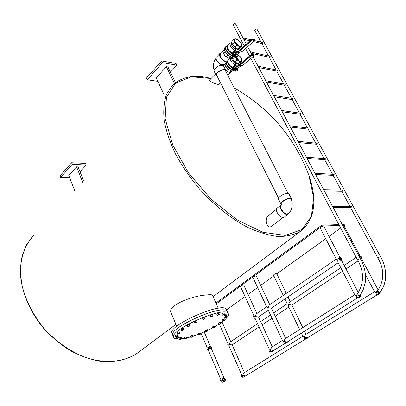 <?xml version="1.0" encoding="UTF-8"?>
<svg xmlns="http://www.w3.org/2000/svg" width="406" height="406" viewBox="0 0 406 406"><rect width="100%" height="100%" fill="white"/><g stroke="black" fill="none" stroke-linecap="round" stroke-linejoin="round"><path stroke-width="0.61" d="M229.486 58.317L230.273 58.028L227.335 61.078M223.011 51.735L223.29 53.206M223.63 53.932C224.888 55.998 226.477 57.408 228.411 58.154M222.99 51.308L220.28 54.16C219.722 57.058 221.534 59.499 225.716 61.489M278.546 198.042L216.804 75.506C214.972 72.923 224.021 67.873 225.437 70.705L225.513 70.852M361.426 258.612L360.31 258.597L358.138 259.363L357.6 259.972C364.106 271.533 364.167 282.637 357.782 293.294L357.945 294.68L359.965 295.507M360.401 294.893L359.995 296.339C358.097 295.553 357.397 294.36 357.894 292.762L358.193 292.685M358.331 295.06L360.02 296.01L360.264 295.091M377.844 290.985L378.011 290.28C384.35 279.962 384.315 269.224 377.895 258.059L378.443 257.46L380.513 256.714C384.827 264.113 386.4 272.066 385.228 280.571C383.685 286.768 383.964 285.012 383.294 286.92L380.128 292.416L378.225 291.574L377.844 290.985M380.148 292.386L379.615 293.289L376.129 292.619L376.291 295.03M379.914 292.523L379.671 292.944C378.098 292.508 377.468 291.544 377.778 290.057L378.194 290.021M378.138 290.097L377.732 290.087M270.873 351.855L273.36 350.617L271.543 351.804M266.676 306.814L256.282 313.934L254.978 316.452L253.892 315.721L240.403 286.397L240.854 285.778L243.676 284.905M282.444 340.441L271.741 347.201L270.35 349.835L269.208 349.008L255.09 318.329L254.978 316.452L258.363 316.995M269.142 348.866C268.64 350.134 269.127 351.19 270.604 352.038L270.35 349.835L273.548 350.5C271.939 351.007 270.959 351.525 270.609 352.053L271.061 352.058C272.67 351.545 273.644 351.028 273.994 350.505L273.761 350.414M253.841 315.609C253.319 316.792 253.791 317.812 255.252 318.674M283.266 295.441L273.507 275.121C274.268 274.116 275.334 273.603 276.714 273.588L276.725 273.608M342.715 225.482L343.816 225.447M341.537 260.459L337.777 259.886L336.305 259.17L320.141 227.989L320.77 227.116C322.161 226.233 323.135 225.914 323.709 226.157L323.724 226.188M271.304 308.2L267.864 307.647L266.722 306.916L252.831 277.293L253.308 276.638L256.15 275.755M339.314 225.437L322.222 226.051L216.271 303.82M226.594 309.798L245.077 296.558M248.066 294.411L257.643 287.549M260.682 285.372L273.883 275.913M276.821 273.806L325.724 238.764M329.038 236.388L340.69 228.04M343.948 225.7L344.582 225.249L342.628 225.32M336.28 259.119L269.178 305.094L267.864 307.647L267.98 309.595L282.51 340.583L283.718 341.416L283.956 343.669M209.704 345.927C211.47 346.46 212.008 347.47 211.328 348.957L211.059 349.064C209.293 348.536 208.75 347.526 209.43 346.034L209.704 345.927M210.958 348.83L211.186 348.739C211.765 347.475 211.308 346.612 209.806 346.161L209.572 346.252C208.994 347.521 209.455 348.378 210.958 348.83M223.417 377.788C225.239 378.331 225.772 379.387 225.025 380.95L224.812 381.031C222.99 380.493 222.452 379.443 223.198 377.874L223.417 377.788M224.706 380.787L224.888 380.716C225.523 379.387 225.066 378.493 223.523 378.032L223.336 378.108C222.701 379.437 223.158 380.331 224.706 380.787M210.572 346.775L209.572 346.252M211.186 348.739L211.232 348.302M224.899 380.711L224.96 380.199M224.279 378.62L223.31 378.123M225.005 380.96L221.838 380.386L223.163 377.9M211.298 348.982L208.141 348.45L209.389 346.059M305.246 339.193L304.652 339.228M307.535 337.782L304.17 337.203L305.525 334.615L374.51 291.731M365.583 274.867L374.55 291.802L376.129 292.619L377.56 289.838M245.681 375.915L242.575 375.372L243.874 372.947L302.881 336.259M301.374 333.118L302.947 336.391L304.17 337.203L304.393 339.401M377.098 294.888L376.565 294.913M378.316 289.838L377.61 289.803C377.169 291.335 377.854 292.487 379.661 293.259L379.838 293.203M243.712 377.128L243.082 377.184M232.024 344.912L228.933 344.405L229.035 346.034L241.606 374.596L242.575 375.372L242.818 377.357M242.813 377.336C241.484 376.585 241.057 375.616 241.534 374.433M229.187 346.389C227.873 345.623 227.456 344.684 227.949 343.572M291.782 305.058L288.453 304.52L289.732 302.039L340.751 267.747M284.946 298.928L287.286 303.805L288.453 304.52L288.554 306.444L299.664 329.56M219.499 324.379L228.01 343.709L228.933 344.405L230.156 342.075L257.546 323.663M360.005 258.018L361.477 258.581L361.416 256.861L359.219 255.333L358.96 256.049M358.782 255.714L359.163 255.374M359.264 256.622L359.391 255.577C360.924 255.953 361.563 256.871 361.31 258.338L359.701 257.445M360.041 255.947L359.34 255.613M379.615 293.289L379.93 293.32C379.473 293.99 378.372 294.594 376.621 295.137L376.301 295.106C376.758 294.441 377.864 293.832 379.615 293.289M379.387 293.431C377.9 293.893 376.961 294.406 376.57 294.974L376.844 295C378.331 294.538 379.27 294.025 379.656 293.457L379.387 293.431M307.342 337.853L307.733 337.863C307.362 338.396 306.383 338.919 304.794 339.426L304.398 339.416C304.769 338.883 305.754 338.36 307.342 337.853M307.149 337.975L304.647 339.299L307.149 337.975M245.478 376.002L242.824 377.367L245.478 376.002M245.31 376.103L243.057 377.265L245.31 376.103M220.818 379.417C220.311 380.63 220.737 381.625 222.092 382.391M284.89 343.446L284.23 343.486M287.184 342.009L283.718 341.416L285.113 338.751L354.748 294.751M339.193 257.13L337.777 259.886L337.888 262.22L354.788 294.827L356.351 295.675L356.549 298.146M357.427 297.999L356.828 298.029M360.158 296.289L356.351 295.675L357.838 292.797M223.072 382.173L222.376 382.234M201.026 333.245L207.243 347.744L208.141 348.45L208.248 350.084L220.894 379.595L221.838 380.386L222.102 382.416L225.315 381.016L222.107 382.427M207.177 347.592C206.654 348.734 207.07 349.693 208.415 350.474M341.339 260.51C339.502 259.733 338.807 258.592 339.254 257.084C340.01 256.866 340.776 257.389 341.558 258.652L341.339 260.51M340.162 257.744L339.375 257.374M341.202 260.246L341.416 260.18C341.705 258.637 341.045 257.693 339.426 257.333L339.457 258.84L341.202 260.246M359.716 296.512L360.015 296.542C359.64 297.126 358.681 297.654 357.143 298.126L356.833 298.095C357.214 297.512 358.178 296.984 359.716 296.512M359.944 296.37C358.133 296.923 357.001 297.542 356.554 298.232L356.915 298.268C358.726 297.715 359.853 297.09 360.3 296.405L359.944 296.37M286.778 342.212L284.225 343.567L286.778 342.212M286.971 342.091C285.332 342.603 284.332 343.136 283.967 343.684L284.408 343.694C286.042 343.182 287.042 342.649 287.407 342.101L286.971 342.091M224.645 381.138L222.351 382.32L224.645 381.138M215.926 303.043L321.78 225.203L322.222 226.051M321.78 225.203L338.878 224.614M342.192 224.498L344.146 224.432L344.582 225.249M332.565 206.385L351.104 206.299L351.621 206.588L351.099 207.557L333.25 207.679M323.673 189.658L342.334 190.064L342.816 190.348L342.283 191.312L324.364 190.962M314.944 173.235L334.174 174.397L333.63 175.362L315.645 174.55M306.378 157.112L325.678 158.726L325.13 159.685L307.078 158.431M297.958 141.278L317.335 143.328L316.781 144.287L298.669 142.607M289.696 125.723L309.139 128.2L308.58 129.159L290.407 127.068M281.576 110.447L301.079 113.33L300.516 114.284L282.297 111.802M292.807 98.48L293.157 98.714L292.594 99.668L274.324 96.806M265.757 80.687L285.372 84.346L284.809 85.301L266.493 82.068M258.054 66.188L277.714 70.218L277.151 71.167L258.795 67.584M250.482 51.943L270.183 56.327L269.62 57.276L251.228 53.348M254.679 40.524L252.283 39.889L252.156 39.164L254.552 39.722L254.613 40.641L242.336 51.374L239.936 50.862L252.217 40.082L262.52 42.463L262.778 42.66L262.22 43.609L253.547 41.61M261.053 42.122L254.745 30.465C255.029 29.288 255.765 28.836 256.957 29.11L256.978 29.146M244.214 45.878L233.227 25.131C233.506 23.893 234.267 23.436 235.505 23.761L235.526 23.802M80.053 171.784L86.239 164.968L72.238 164.349L60.631 177.432L69.649 177.696M83.768 181.086L78.099 166.891L76.546 166.825L68.787 175.483L74.785 190.784M86.239 164.968L85.6 163.385L71.598 162.745L60.017 175.844L60.631 177.432M71.598 162.745L72.238 164.349M170.469 72.212L176.843 65.193L162.491 62.641L147.322 79.733L157.827 81.342M175.458 82.657L167.952 66.939L166.358 66.66L156.239 77.947L163.958 94.471M147.322 79.733L146.536 78.018L161.669 60.91L176.021 63.488L176.843 65.193M161.669 60.91L162.491 62.641M166.358 66.66L174.387 83.509M76.546 166.825L82.692 182.248M176.722 326.282L171.251 313.178C166.323 305.708 192.601 295.654 206.207 295.025C209.877 294.553 211.957 294.609 212.45 295.192L212.516 295.345M282.977 217.484L271.543 226.391L270.294 226.903C266.108 227.289 264.819 218.103 268.264 215.809L276.445 209.308M227.67 75.08L230.644 72.06L229.887 72.364M228.811 72.217L225.69 70.131M218.687 84.22L218.656 84.245C217.367 85.169 208.197 80.824 209.526 80.129L215.484 73.968M226.619 309.859L226.467 309.519C223.599 300.831 166.029 326.226 172.108 333.493L172.829 335.229M227.527 311.894L227.38 311.559C224.548 302.947 166.912 328.368 172.961 335.549L173.687 337.31M213.079 296.613L300.587 231.288C314.838 219.458 317.604 200.803 308.88 175.321L313.645 197.529L311.427 216.352L301.836 229.639L285.195 235.404L262.794 232.252L237.023 219.839L211.13 199.265L188.673 173.108L172.712 144.957L165.151 118.613L166.43 97.273L175.717 83.037L191.307 76.805L211.115 78.485C194.91 74.252 182.035 76.506 172.509 85.23L166.567 94.151C164.009 101.576 163.202 110.32 164.151 120.379C166.166 131.036 169.982 142.308 175.6 154.184C182.187 166.155 190.16 177.772 199.519 189.029C214.282 205.304 231.11 218.656 247.685 227.406C258.571 232.364 268.716 235.404 278.13 236.525C286.91 236.546 294.396 234.8 300.587 231.288L302.48 229.867M234.242 87.955L241.179 92.066M212.744 328.129L212.292 327.089L212.886 326.571L213.338 327.612L212.744 328.129L215.099 327.165L213.338 327.612M212.886 326.571L214.063 326.089L214.515 327.129M214.063 326.089L214.642 326.125L215.099 327.165M205.771 331.611L205.324 330.57L206.197 330.002L206.644 331.042L205.771 331.611L206.025 331.814L208.014 330.885L206.644 331.042M206.197 330.002L207.314 329.642L207.765 330.682M207.314 329.642L208.014 330.885M198.311 335.001L197.976 333.6L199.047 333.037L199.488 334.077L198.311 335.001L200.341 334.224L200.452 333.864L199.488 334.077M197.976 333.6L198.417 334.645M199.047 333.037L200.006 332.829L200.452 333.864M190.881 337.432L190.439 336.386L190.896 335.909L192.068 335.397L192.51 336.442L190.881 337.432L192.769 336.878L193.231 336.401L192.51 336.442M190.896 335.909L191.338 336.96M192.068 335.397L192.784 335.361L193.231 336.401M184.4 338.888L183.959 337.833L184.725 337.279L185.902 336.863L186.344 337.919L184.4 338.888L185.978 338.609L186.745 338.056L186.344 337.919M184.725 337.279L185.166 338.335M185.902 336.863L186.745 338.056M179.528 339.512L179.041 338.147L180.056 337.564L181.122 337.295L181.568 338.355L180.503 338.629L179.482 339.208L179.528 339.512L180.594 339.238L181.568 338.355M180.056 337.564L180.503 338.629M179.041 338.147L179.482 339.208M176.311 338.787L175.864 337.711L177.371 336.711L178.219 336.61L178.665 337.685L177.818 337.787L176.311 338.787L178.335 338.132L178.665 337.685M177.371 336.711L177.818 337.787M176.189 337.264L176.635 338.34M175.519 336.873L175.072 335.787L175.747 335.239L177.523 334.859L177.975 335.94L177.427 335.853L175.519 336.873L176.067 336.955L177.975 335.94M176.98 334.772L177.427 335.853M175.747 335.239L176.199 336.32M177.32 333.93L176.864 332.834L177.838 332.235L178.995 331.905L179.625 333.265L179.447 332.996L178.295 333.326L177.32 333.93L177.503 334.194L179.625 333.265M178.995 331.905L179.447 332.996M177.838 332.235L178.295 333.326M181.38 330.657L180.924 329.555L181.137 329.124L183.273 328.383L183.73 329.479L181.599 330.225L181.38 330.657L182.34 330.499L183.73 329.479M181.137 329.124L181.599 330.225M182.314 328.535L182.776 329.636M187.369 326.688L186.902 325.582L187.501 325.028L189.414 324.556L189.881 325.658L187.968 326.135L187.369 326.688L189.282 326.211L189.881 325.658M187.501 325.028L187.968 326.135M188.754 324.516L189.226 325.622M194.86 322.704L194.388 321.598L195.306 320.984L196.509 320.603L197.265 321.943L196.986 321.709L195.778 322.09L194.86 322.704L195.144 322.937L197.265 321.943M195.306 320.984L195.778 322.09M196.509 320.603L196.986 321.709M203.959 319.334L205.223 318.319L203.061 319.136L202.939 319.542L203.959 319.334M203.061 319.136L202.584 318.035L202.939 319.542M202.584 318.035L203.726 317.426L204.203 318.527M203.726 317.426L204.746 317.218L205.223 318.319M211.308 316.893L213.059 315.817L211.084 316.37L210.577 316.903L211.308 316.893M211.084 316.37L210.607 315.274L210.095 315.812L210.577 316.903M210.607 315.274L211.851 314.731L212.333 315.827M211.851 314.731L212.582 314.721L213.059 315.817M217.616 315.477L219.666 314.457L218.088 314.696L217.246 315.295L217.616 315.477M218.088 314.696L217.606 313.605L216.768 314.208L217.246 315.295M217.606 313.605L218.819 313.183L219.296 314.274M218.819 313.183L219.666 314.457M222.249 315.218L223.3 314.96L224.401 314L223.346 314.254L222.249 315.218L221.793 313.787L222.275 314.868M221.793 313.787L222.869 313.178L223.346 314.254M222.869 313.178L223.919 312.919L224.401 314M224.782 316.117L225.574 316.041L227.167 315L225.183 315.629L224.782 316.117L224.305 315.051L224.706 314.564L225.183 315.629M224.706 314.564L225.898 314.005L226.375 315.071M225.898 314.005L226.69 313.934L227.167 315M225.015 318.045L226.67 317.705L227.401 317.137L226.939 317.025L225.015 318.045L224.543 316.99L225.269 316.421L225.741 317.482M225.269 316.421L226.467 315.969L226.939 317.025M226.467 315.969L226.929 316.081L227.401 317.137M223.097 321.075L222.529 319.75L223.097 321.075L225.152 320.177L225.051 319.898L222.99 320.796M222.529 319.75L223.503 319.157L223.97 320.207M223.503 319.157L224.584 318.847L225.051 319.898M218.702 324.511L218.245 323.465L218.504 323.044L218.961 324.089L218.702 324.511L220.697 323.805L220.96 323.384L218.961 324.089M218.504 323.044L219.636 322.486L220.093 323.526M219.636 322.486L220.504 322.344L220.96 323.384M226.467 309.519L227.375 311.549C224.548 302.957 166.912 328.378 172.961 335.559M181.096 338.954L184.222 338.472M186.694 337.939L190.653 336.889M193.114 336.132L198.057 334.402M200.31 333.534L205.629 331.271M207.75 330.286L212.617 327.835M214.855 326.607L218.631 324.343M220.762 322.932L223.396 320.989M224.954 319.684L227.324 317.198M227.39 317.116C228.482 315.645 228.781 314.477 228.294 313.599C225.503 305.084 167.805 330.535 173.819 337.625C174.478 338.746 176.321 339.238 179.356 339.096M281.404 204.289L280.947 203.959C279.673 202.528 286.803 197.986 290.082 198.164L291.325 198.61L291.3 199.493M291.127 199.107L289.909 198.575C286.905 198.417 280.404 202.503 281.338 203.903L281.216 205.334C279.13 207.243 283.855 214.231 287.098 213.952L288.235 213.541M280.891 203.842L278.475 199.047C277.191 197.59 284.286 193.038 287.57 193.241L288.879 193.819M281.388 204.791L281.069 204.969C278.267 206.613 283.449 214.728 287.113 214.409L288.184 214.089L288.884 212.947M280.957 205.055L277.156 208.08C274.344 209.74 279.49 217.819 283.165 217.484L284.347 217.073M221.539 70.121L221.219 70.37M218.87 71.623L218.489 71.75M219.758 53.648L216.428 57.16C215.819 57.84 215.906 58.941 216.682 60.458L220.697 64.534L224.071 64.798M220.204 64.234L217.073 61.108M223.391 60.372C220.26 57.764 219.128 55.556 219.991 53.754L221.006 53.394M221.168 53.222L219.819 53.582C217.332 55.632 225.31 63.737 227.426 61.326L227.802 60.59M216.296 75.577L214.246 71.502C213.683 70.04 214.678 68.447 217.22 66.731L217.926 66.34C220.737 65.061 222.661 65.026 223.696 66.229L223.782 66.396M217.119 76.135L216.591 75.623C214.662 72.913 224.168 67.614 225.65 70.583L225.832 71.481M218.423 71.974L218.118 72.06M217.271 76.429L216.378 75.739C214.363 72.902 224.305 67.355 225.858 70.461L225.985 71.776M239.946 46.451C235.947 44.467 234.181 42.102 234.653 39.367C236.449 37.316 243.473 44.508 241.352 46.223L239.946 46.451M239.022 46.132L234.734 41.808M241.392 43.696L241.768 44.904L240.24 42.011L241.392 43.696M241.905 46.37L241.108 46.573L241.768 44.904L241.905 46.37L239.88 48.461L238.038 49.131L234.907 47.38L232.339 44.239L231.856 41.559L233.866 39.443L234.922 39.001L234.232 40.651L235.764 43.569L238.621 46.025L241.108 46.573L240.063 47.03L236.931 45.274L234.358 42.122L233.866 39.443M234.922 39.001L235.734 38.814L237.414 39.57L234.922 39.001M237.414 39.57L240.24 42.011L237.414 39.57M234.358 42.122L232.339 44.239M236.931 45.274L234.907 47.38M240.063 47.03L238.038 49.131M235.155 42.584L238.261 45.711M232.577 55.404L232.582 55.404C229.025 54.866 224.137 48.289 226.127 46.746L227.045 45.776M228.081 45.325L227.111 45.705C226.243 48.238 227.913 50.948 232.12 53.836L232.212 53.186L234.775 50.527L235.744 48.563L237.231 49.187L238.358 49.126L237.921 51.146M226.497 46.35L225.716 46.731C223.625 48.355 228.771 55.277 232.506 55.84L233.404 55.901M225.65 46.802L224.736 47.766C222.64 49.395 227.776 56.312 231.511 56.865L233.409 56.464M225.213 51.724L223.432 53.592L222.985 50.917L224.34 49.486M223.432 53.592L225.964 56.703L227.796 54.795M225.964 56.703L229.085 58.408L230.775 56.652M229.085 58.408L230.943 57.708L231.719 56.906M230.177 43.112L227.695 45.726C226.883 48.004 228.385 50.491 232.212 53.186M231.735 42.539L230.232 43.051C229.431 45.325 230.943 47.817 234.775 50.527M235.708 57.21L235.089 56.028L236.596 54.871L236.85 55.049M237.231 56.084L237.5 56.47L237.053 57.048L235.724 57.246L237.231 56.084M236.216 52.247L233.597 52.927L233.227 54.044L233.663 54.886M231.892 42.371L231.552 42.726C230.841 44.584 232.075 46.695 235.262 49.07M238.972 46.106L234.759 41.864M235.744 48.563L235.922 48.903L238.535 49.466M235.922 48.903L235.099 51.156L237.048 51.567M235.099 51.156L232.257 54.105L232.12 53.836M233.379 54.338L232.257 54.105M237.068 54.719L239.124 52.602L241.819 51.308M239.753 50.72L239.657 49.989L251.933 39.199L252.055 39.925L239.723 50.76L236.85 52.125L233.45 55.642L232.658 55.551L232.176 54.627L232.46 54.333L233.272 55.292L236.718 51.724L239.647 50.308M239.124 52.602L236.85 52.125M233.491 54.546L232.46 54.333M235.313 56.449L234.988 56.525L234.242 55.15L235.216 54.145L236.576 53.82L237.322 55.201L237.068 55.465M234.602 55.845L235.576 54.84L235.216 54.145M235.576 54.84L236.942 54.516L236.576 53.82M237.322 55.201L236.962 54.505M237.388 54.389C240.728 56.688 242.042 58.845 241.331 60.864L239.992 61.108C237.672 60.337 235.932 58.692 234.764 56.18M239.185 60.844L236.378 57.368M235.48 56.769L235.003 56.525M241.392 58.342L241.758 59.535L240.276 56.713L241.392 58.342M241.885 60.971L241.113 61.199L241.758 59.535L241.885 60.971L239.931 62.955L238.149 63.661L235.125 62.011L233.77 60.611L232.643 58.966L232.196 56.936M240.108 61.666L238.713 60.717L241.113 61.199L240.108 61.666L238.149 63.661M238.713 60.717L237.079 60.007L235.952 58.362L238.713 60.717M234.648 56.155L235.952 58.362L234.592 56.957L234.556 56.14M237.546 54.368L240.23 56.657L237.546 54.368M234.592 56.957L232.643 58.966M237.079 60.007L235.125 62.011M235.241 57.195L238.469 60.474M226.243 62.554C227.142 65.955 229.344 68.309 232.851 69.624M227.193 61.565C227.715 64.173 229.461 66.371 232.43 68.152L232.516 67.528L234.993 65.001L235.937 63.123L237.373 63.701L238.459 63.615L237.997 65.665M225.863 62.945C227.015 66.452 229.329 68.822 232.8 70.05L233.435 70.106M224.914 63.93C226.061 67.437 228.37 69.802 231.841 71.025L233.648 70.608M223.635 66.132L223.762 65.041M224.356 67.513L225.746 66.076M225.655 70.06L226.477 70.862L228.243 69.056M226.477 70.862L229.491 72.471L231.11 70.822M229.491 72.471L231.293 71.735L231.973 71.045M230.354 57.987L228.177 60.245C227.345 62.499 228.791 64.924 232.516 67.528M230.435 57.951C230.024 60.311 231.542 62.661 234.993 65.001M235.896 71.436L235.302 70.279L236.759 69.177L237.002 69.345M237.373 70.365L235.911 71.466L237.373 70.365M236.414 66.655L233.856 67.294L233.496 68.335L233.932 69.177M232.212 57.094L231.907 57.408C231.176 59.246 232.364 61.311 235.465 63.6M239.134 60.824L236.338 57.378M235.505 56.825L234.896 56.52M235.937 63.123L236.109 63.453L238.632 63.945M236.109 63.453L235.313 65.615L237.292 65.99M235.313 65.615L232.567 68.411L232.43 68.152M233.638 68.614L232.567 68.411M237.211 69L239.195 66.99L241.783 65.797M239.779 65.285L237.002 66.574L233.719 69.913L233.267 70.076L232.486 68.908L232.76 68.629L233.541 69.573L236.876 66.183L239.707 64.869M239.195 66.99L237.002 66.574M233.744 68.812L232.76 68.629M235.505 70.68L235.206 70.751L234.48 69.441L235.419 68.487L236.739 68.167L237.459 69.477L237.205 69.736M233.719 69.913L234.825 70.116L235.769 69.162L235.419 68.487M235.769 69.162L237.089 68.842L237.459 69.477M237.089 68.842L236.739 68.167M139.05 351.88L137.02 353.393C123.815 362.167 105.073 363.989 85.346 357.402C70.568 351.697 56.338 341.842 44.543 328.997C33.211 315.3 25.679 300.668 21.954 285.108C20.351 275.075 20.361 265.646 21.985 256.82C24.487 248.528 28.334 241.372 33.52 235.363L26.395 245.087C22.837 252.705 20.807 261.215 20.3 270.609C20.62 289.904 29.328 311.488 44.35 329.17C52.313 337.614 61.042 344.811 70.527 350.759C80.241 355.839 89.959 359.3 99.683 361.142C114.238 362.614 126.682 360.031 137.02 353.393L175.92 324.358M234.622 55.881L233.45 55.642M233.242 55.317L232.942 55.257M251.918 39.143L239.657 49.887L251.933 39.093L254.567 39.788M242.402 51.318L254.658 40.636L254.476 39.621L252.146 39.128M239.723 50.76L242.179 51.339M233.526 69.588L233.227 69.533M254.222 55.586L251.908 55.033L251.786 54.328L254.105 54.82L254.161 55.708L242.306 65.858L239.987 65.407L251.847 55.216L254.217 55.622M251.553 54.308L239.718 64.463L251.568 54.262L251.69 55.064L239.829 65.259L239.713 64.564L251.573 54.262L254.115 54.881M242.367 65.802L254.207 55.698L254.024 54.719L251.776 54.287M242.154 65.828L239.905 65.437L239.662 64.615L239.829 65.259M225.437 70.705L288.011 193.276M360.31 258.597C364.507 265.905 366.166 273.791 365.278 282.256L363.182 289.772L359.939 295.543M243.666 284.885L256.896 313.513M258.47 316.919L272.304 346.846M271.482 351.845L273.477 350.596M273.73 350.434L284.535 343.664M258.338 317.01L268.285 310.25M210.536 346.688L211.252 348.363M224.244 378.534L224.985 380.26M307.251 337.954L305.195 339.223M376.732 295.116L307.504 337.797M304.911 339.396L245.65 375.936M379.483 293.421L377.047 294.923M245.417 376.078L243.661 377.164M356.214 257.353L344.171 265.448M358.128 260.819L345.983 268.919M342.547 271.208L291.762 305.073M287.24 303.708L273.629 312.859M270.498 314.965L260.632 321.593M288.833 307.027L275.172 316.137M272.03 318.233L262.129 324.836M259.033 326.896L231.993 344.927M378.027 289.747L361.457 258.597M359.488 263.367L358.239 261.007M361.274 258.257L359.995 255.856M359.691 255.278L343.801 225.421M306.017 334.311L304.5 331.159M302.774 327.591L291.873 304.997M290.27 301.673L287.955 296.882M286.271 293.386L276.714 273.588M244.432 372.596L232.156 344.821M230.76 341.664L222.067 321.999M379.656 292.812L379.468 292.452M284.829 343.481L286.895 342.192M287.154 342.025L357.041 298.243M357.371 298.04L359.828 296.502M223.011 382.208L224.767 381.112M271.279 308.215L338.168 262.758M323.709 226.157L339.786 257.023M340.111 257.648L341.38 260.084M341.568 260.444L358.285 292.538M256.14 275.735L269.777 304.683M271.401 308.134L285.667 338.406M204.172 331.915L210.222 345.963M211.465 348.85L223.934 377.808M359.878 295.598L360.01 295.852M273.598 95.435L292.827 98.485M243.793 39.357L250.005 40.788M243.037 37.931L251.116 39.813M261.809 43.513L268.457 55.81M269.203 57.185L275.989 69.725M276.725 71.086L283.647 83.875M284.373 85.224L291.432 98.262M292.153 99.602L299.354 112.904M300.07 114.223L307.408 127.794M308.118 129.103L315.609 142.948M316.31 144.247L323.952 158.365M324.648 159.654L332.443 174.062M333.133 175.336L341.086 190.038M341.771 191.302L349.891 206.304M350.571 207.562L377.879 258.038M256.957 29.11L380.518 256.714M245.62 48.537L249.568 55.987M250.908 58.52L357.59 259.952M235.505 23.761L246.29 44.056M247.706 46.715L251.695 54.226M253.019 56.713L360.315 258.602M220.341 82.53L218.656 84.245M218.245 308.271L212.45 295.192M308.885 175.336C294.431 137.324 269.559 108.209 234.267 88M227.38 311.559L228.294 313.599M291.325 198.61L288.818 193.703M284.236 217.159L288.184 214.089M288.133 213.627L290.229 211.328C289.996 212.556 294.147 204.863 291.077 198.996M224.01 64.864L227.426 61.326M225.858 70.461L223.696 66.229M214.099 70.268C212.714 65.95 213.353 61.92 216.028 58.19M223.361 65.843L223.488 65.158M233.338 56.535L233.861 55.998M237.469 56.231L236.835 55.018M232.993 55.82L234.795 56.185M233.582 70.68L234.039 70.218M237.601 70.502L236.987 69.319M232.095 57.216L231.247 57.393M233.288 70.076L234.993 70.39"/></g></svg>
